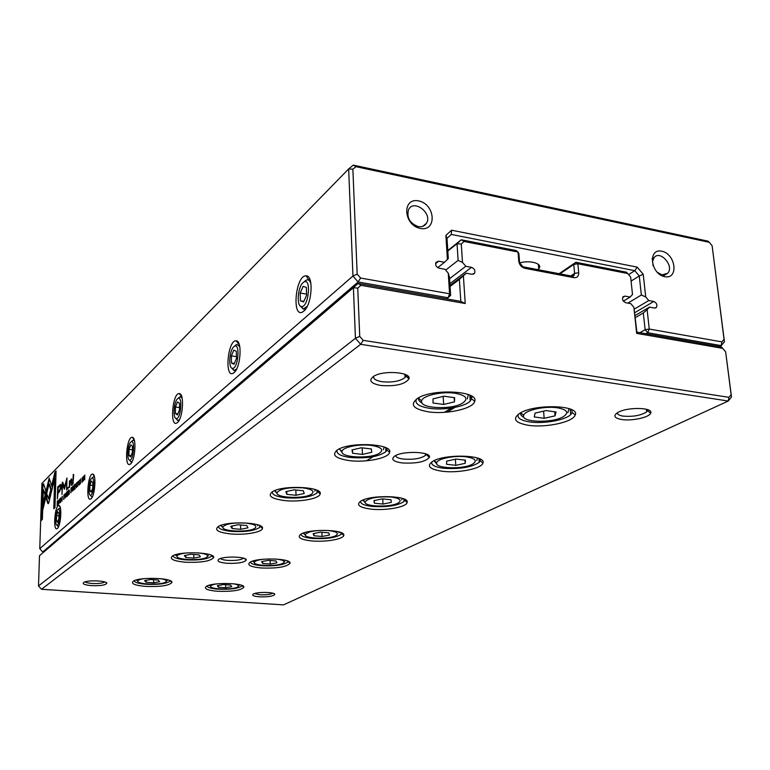 <?xml version="1.0" encoding="UTF-8"?>
<svg xmlns="http://www.w3.org/2000/svg" width="770" height="770" viewBox="0 0 770 770"><rect width="100%" height="100%" fill="white"/><g stroke="black" fill="none" stroke-linecap="round" stroke-linejoin="round"><path stroke-width="1.16" d="M725.648 351.842L731.5 396.983L728.256 401.035L360.668 344.315L41.522 589.281L283.533 604.883L728.256 401.035L728.949 397.339L731.115 394.644L725.648 351.842L722.732 348.377L636.675 333.381L633.883 307.269L636.896 332.149L721.394 346.914L722.732 348.377M226.784 563.274C219.103 562.475 216.495 561.118 218.95 559.184C224.022 555.863 247.449 556.681 246.227 560.108C244.09 562.62 237.612 563.669 226.784 563.274M402.142 462.943C392.873 461.509 390.496 459.151 395.02 455.878C403.509 450.489 431.835 451.74 429.391 457.351C425.531 461.856 416.445 463.713 402.142 462.943M217.496 591.264C207.149 590.33 203.492 588.665 206.524 586.268C213.011 582.043 245.486 582.948 243.821 587.269C240.962 590.398 232.184 591.726 217.496 591.264M145.771 586.422C134.577 585.402 130.486 583.612 133.48 581.071C139.928 576.72 173.346 577.952 171.912 582.438C169.342 585.595 160.632 586.923 145.771 586.422M261.146 567.981C250.231 566.874 246.573 564.93 250.183 562.158C257.7 557.307 292.003 558.346 290.001 563.313C286.642 566.99 277.027 568.549 261.146 567.981M185.031 562.196C173.144 560.974 169.005 558.876 172.595 555.911C180.074 550.916 215.398 552.35 213.665 557.519C210.653 561.243 201.114 562.803 185.031 562.196M311.84 540.944C300.281 539.616 296.681 537.325 301.031 534.082C309.829 528.461 346.211 529.635 343.757 535.4C343.468 539.173 325.392 542.253 311.84 540.944M230.788 533.947C218.131 532.474 213.983 529.991 218.334 526.497C227.092 520.693 264.591 522.358 262.435 528.384C262.378 532.253 244.783 535.285 230.788 533.947M371.419 509.163C359.157 507.555 355.682 504.822 360.995 500.962C371.419 494.378 410.179 495.707 407.109 502.483C406.512 507.035 386.059 510.789 371.419 509.163M284.804 500.596C271.281 498.806 267.19 495.822 272.542 491.645C282.927 484.811 322.89 486.765 320.166 493.868C319.848 498.565 299.992 502.271 284.804 500.596M442.452 471.279C429.41 469.296 426.185 465.985 432.769 461.326C445.301 453.492 486.823 455.003 482.896 463.059C481.828 468.651 458.342 473.329 442.452 471.279M349.542 460.633C335.027 458.41 331.119 454.762 337.789 449.68C350.302 441.528 393.114 443.818 389.601 452.337C388.869 458.14 366.097 462.751 349.542 460.633M528.586 425.338C514.697 422.865 511.906 418.755 520.222 413.028C535.545 403.547 580.339 405.241 575.209 414.992C573.4 422.018 545.911 427.976 528.586 425.338M428.534 411.873C412.922 409.062 409.361 404.5 417.86 398.186C433.192 388.272 479.344 390.987 474.695 401.372C473.3 408.706 446.696 414.616 428.534 411.873M91.563 585.633C84.633 585.007 82.034 583.929 83.757 582.399C87.462 579.849 107.434 580.676 106.77 583.333C105.423 585.171 100.35 585.941 91.563 585.633M380.842 385.491C370.639 383.527 368.253 380.467 373.662 376.299C383.181 369.995 411.555 372.083 408.995 378.83C405.01 384.307 395.626 386.53 380.842 385.491M259.307 596.808C253.551 596.298 251.549 595.383 253.311 594.055C257.084 591.658 275.756 592.063 274.775 594.507C273.023 596.298 267.873 597.058 259.307 596.808M621.823 419.544C614.133 418.11 612.843 415.733 617.963 412.422C627.473 406.762 653.923 407.378 650.64 413.153C649.38 417.388 632.006 421.19 621.823 419.544M463.396 275.93L465.234 303.505L360.909 285.324L357.752 288.153L353.411 287.682L39.511 555.69L38.5 585.96L355.432 338.3L353.411 287.682L358.166 283.437L460.816 301.378L459.372 279.433L466.264 273.215L471.981 274.274L474.541 273.283C475.475 270.549 474.464 268.576 471.51 267.344L465.792 266.276L462.5 262.426L458.131 260.395L457.034 243.676L447.832 251.03M39.511 555.69L358.166 283.437L360.909 285.324M450.075 286.459L459.372 279.433M450.007 285.497L466.264 273.215M449.574 278.663L465.792 266.276M445.657 270.106L458.131 260.395M447.803 250.539L461.259 239.768L516.179 250.558L518.037 252.031L464.089 241.462L461.278 244.061L462.5 262.426M630.649 277.065L632.507 294.477L630.649 277.065L627.646 273.514L577.875 263.754L578.722 272.705C578.742 276.266 577.125 277.912 573.881 277.652L524.88 268.316C521.444 267.296 519.404 264.909 518.768 261.146L518.037 252.031L518.884 253.734L519.615 262.82L523.003 266.795L571.908 276.141L574.083 275.41L574.603 273.389L573.765 264.457L559.925 273.851M408.447 376.646L407.349 377.396M406.964 377.059L408.119 376.28M559.107 273.697L575.902 262.281L626.549 272.224L627.646 273.514M632.507 294.477L630.12 297.056L625.019 296.103L623.036 296.719C621.91 299.347 622.805 301.339 625.721 302.706L630.822 303.65L633.883 307.269M623.392 301.147L630.12 297.056M357.752 288.153L359.725 336.365L363.209 340.369L728.949 397.339M461.278 244.061L457.034 243.676L461.259 239.768L464.089 241.462M38.5 585.96L41.522 589.281M363.209 340.369L360.668 344.315L355.432 338.3L359.725 336.365M575.902 262.281L573.765 264.457L577.875 263.754L575.902 262.281M465.234 303.505L460.816 301.378M731.115 394.644L731.5 396.983M636.896 332.149L636.675 333.381M617.376 412.758C617.271 414.375 619.234 415.502 623.257 416.137C633.19 416.897 640.987 415.482 646.665 411.883L647.58 409.592M254.533 593.564L259.962 594.777C266.237 595.008 270.511 594.479 272.772 593.189M373.729 376.251C373.055 378.859 375.847 380.688 382.113 381.728C392.498 382.661 400.14 381.246 405.049 377.502L405.848 376.087L405.626 374.634M85.162 581.831C86.067 582.649 88.386 583.198 92.121 583.477C98.531 583.747 102.737 583.237 104.759 581.947M416.445 399.091C414.462 403.538 418.909 406.618 429.785 408.35C444.155 410.477 465.003 406.781 470.229 401.055L471.644 398.773L470.874 395.645M455.234 393.268C441.836 391.131 422.22 395.684 421.642 400.92C418.957 408.456 451.364 410.198 462.5 403.191C468.795 398.754 466.37 395.443 455.234 393.268M454.647 397.705L443.895 396.194L433.038 398.87L433.019 402.989L443.674 404.462L454.444 401.844L454.647 397.705M468.275 394.5L467.38 398.918M422.066 403.018C419.429 401.651 418.293 400.082 418.639 398.302L418.87 397.638M443.183 396.367L443.674 404.462M454.185 397.647L454.444 401.844M518.354 414.202C516.863 417.946 520.712 420.526 529.904 421.95C543.668 424.01 565.19 420.208 570.695 414.626L572.187 412.518L571.619 409.63M337.154 450.065C335.98 453.655 340.456 456.138 350.591 457.515C366.963 458.67 378.744 456.716 385.924 451.644L386.915 449.94L386.54 448.073M431.806 461.904C430.931 464.984 434.848 467.111 443.558 468.266C459.671 469.334 471.548 467.371 479.19 462.356L480.239 460.768L479.97 458.987M272.416 491.712C271.839 494.658 276.266 496.688 285.699 497.795C300.675 498.71 311.128 497.102 317.057 492.964L317.606 490.586M360.63 501.174C360.225 503.744 364.143 505.505 372.362 506.448C387.127 507.305 397.667 505.678 403.971 501.578L404.625 499.307M218.555 526.372C218.449 528.826 222.78 530.501 231.558 531.406C245.351 532.137 254.735 530.78 259.731 527.354L260.212 525.766M301.07 534.062C301.041 536.218 304.91 537.691 312.659 538.48C326.268 539.164 335.73 537.797 341.033 534.39L341.582 532.85M173.067 555.661C173.308 557.721 177.524 559.126 185.705 559.867C198.477 560.464 206.995 559.309 211.278 556.412L211.673 555.372M250.51 561.994C250.789 563.823 254.572 565.074 261.867 565.719C274.486 566.277 283.071 565.113 287.605 562.235L288.047 561.205M134.134 580.734C134.654 582.486 138.735 583.67 146.367 584.286C158.254 584.767 166.06 583.775 169.775 581.302L170.083 580.638L171.912 582.438M207.053 586.009C207.573 587.577 211.269 588.636 218.131 589.175C229.893 589.637 237.747 588.636 241.684 586.163L242.021 585.498M557.538 407.821C544.775 405.771 524.524 410.352 523.639 415.357C520.539 422.403 552.003 423.471 563.178 416.753C569.309 412.71 567.432 409.736 557.538 407.821M556.075 411.979L546.074 410.574L535.121 413.086L534.255 416.945L544.178 418.312L555.045 415.858L556.075 411.979M569.049 408.61L567.894 412.605M523.908 417.282C521.29 416.05 520.202 414.568 520.664 412.864L523.639 415.357M371.159 445.387C358.974 443.741 342.226 447.274 342.024 451.432C340.042 457.621 370.197 459.103 379.292 453.328C384.249 449.747 381.535 447.101 371.159 445.387M371.323 448.949L361.38 447.765L351.986 449.94L352.593 453.261L362.439 454.406L371.775 452.279L371.323 448.949M384.192 447.033L383.383 449.709M342.188 452.587L339.406 448.843M466.052 456.822C454.377 455.234 437.119 458.805 436.667 462.799C434.328 468.641 463.588 469.604 472.722 464.041C477.592 460.749 475.369 458.342 466.052 456.822M465.465 460.181L456.148 459.074L446.648 461.134L446.533 464.262L455.773 465.34L465.205 463.328L465.465 460.181M477.631 458.054L476.678 460.518M436.763 463.906L434.001 460.691M302.668 487.843C288.519 487.141 279.953 488.777 276.959 492.733C275.458 497.901 303.678 499.181 311.244 494.33C315.228 491.375 312.37 489.219 302.668 487.843M303.322 490.76L294.092 489.816L285.834 491.626L286.844 494.35L295.998 495.274L304.217 493.493L303.322 490.76M315.411 489.643L314.757 491.193M277.007 493.31L274.572 490.663M391.035 497.006C377.117 496.371 368.474 497.988 365.115 501.867C363.315 506.776 390.688 507.642 398.292 502.954C402.238 500.221 399.813 498.238 391.035 497.006M391.035 499.778L382.334 498.883L373.97 500.606L374.355 503.185L382.988 504.061L391.304 502.367L391.035 499.778M402.421 498.431L401.699 499.884M365.124 502.435L362.737 500.125M245.803 523.09C232.925 522.532 225.263 523.879 222.809 527.132C221.644 531.521 248.171 532.619 254.552 528.49C257.806 526.016 254.889 524.216 245.803 523.09M246.785 525.535L238.171 524.765L230.817 526.285L232.097 528.557L240.635 529.317L247.969 527.816L246.785 525.535M258.085 524.909L257.632 525.727M222.809 527.344L220.672 525.448M328.405 530.549C315.719 530.039 307.99 531.387 305.228 534.582C303.803 538.769 329.56 539.539 335.98 535.535C339.214 533.225 336.692 531.569 328.405 530.549M328.819 532.879L320.657 532.147L313.197 533.61L313.929 535.776L322.024 536.488L329.454 535.054L328.819 532.879M339.454 532.041L338.964 532.821M305.218 534.803L303.139 533.129M186.879 552.918C180.709 553.591 177.427 554.698 177.023 556.229C176.109 559.992 201.153 560.945 206.591 557.384C209.276 555.285 206.379 553.774 197.9 552.841M199.035 554.891L190.97 554.265L184.338 555.574L185.791 557.499L193.799 558.115L200.402 556.826L199.035 554.891M176.956 556.161L175.175 554.833M262.782 559.29C257.555 560.021 254.755 561.051 254.369 562.379C253.234 565.988 277.556 566.672 283.042 563.207C285.708 561.282 283.264 559.886 275.699 559.02M276.026 560.964L268.355 560.358L261.636 561.609L262.608 563.457L270.222 564.044L276.921 562.812L276.026 560.964M254.35 562.36L252.579 561.157M144.019 578.665C140.044 579.29 137.984 580.118 137.82 581.157C137.089 584.42 160.805 585.248 165.502 582.139C167.552 580.715 165.81 579.541 160.266 578.616M158.168 580.022L150.583 579.492L144.558 580.638L146.127 582.284L153.653 582.803L159.66 581.677L158.168 580.022M137.455 580.792L136.261 579.983M216.139 583.958C212.664 584.584 210.826 585.364 210.653 586.288C209.719 589.435 232.781 590.032 237.506 587.01C239.547 585.662 238.017 584.565 232.915 583.718M230.673 585.085L223.435 584.584L217.323 585.672L218.468 587.26L225.658 587.751L231.751 586.673L230.673 585.085M210.326 585.98L209.151 585.248M543.582 411.142L544.178 418.312M554.689 411.786L555.045 415.858M352.458 449.824L352.593 453.261M362.179 447.861L362.439 454.406M455.388 459.238L455.773 465.34M464.993 460.133L465.205 463.328M286.777 491.414L286.844 494.35M295.863 489.999L295.998 495.274M374.239 500.548L374.355 503.185M382.757 498.931L382.988 504.061M232.068 526.025L232.097 528.557M240.587 524.976L240.635 529.317M313.862 533.475L313.929 535.776M321.899 532.263L322.024 536.488M185.791 555.285L185.791 557.499M193.79 554.487L193.799 558.115M262.57 561.436L262.608 563.457M270.154 560.502L270.222 564.044M146.146 580.33L146.127 582.284M153.682 579.714L153.653 582.803M218.459 585.47L218.468 587.26M225.629 584.738L225.658 587.751M426.099 453.982L425.435 455.436C420.872 458.564 413.567 459.777 403.509 459.084C398.542 458.429 395.924 457.255 395.655 455.542M243.561 558.183L243.503 558.24C240.798 560.031 235.514 560.743 227.67 560.387C223.839 560.059 221.462 559.434 220.528 558.519M635.337 317.625L643.306 312.976L647.127 309.704L649.254 329.05L721.904 341.89L724.05 339.32L712.106 245.697L724.454 341.764L721.23 345.615L647.714 332.736L645.953 333.728M58.164 500.606L57.298 501.058L57.163 505.572L58.135 504.148L58.164 500.606M71.985 488.401L71.725 487.458L71.023 488.065L70.898 492.713L71.985 488.401M73.631 486.784L73.371 485.909L72.64 486.525L72.515 491.193L73.025 488.661L73.573 490.211L73.631 486.784M61.966 501.154L62.293 496.313L61.446 499.374L61.966 501.154M47.817 503.387L48.327 503.676L48.905 502.348L51.263 492.511L50.531 490.307L48.491 498.835L46.893 493.965L45.988 497.747L47.817 503.387L48.375 503.445L46.537 497.805L47.22 494.966M65.334 497.921L66.21 492.617L65.469 497.102L64.959 493.801L65.334 497.921M66.788 492.078L66.653 496.688L67.577 495.822L67.587 495.274L66.865 495.957L67.587 493.743L67.596 493.195L66.923 493.84L66.961 492.434L67.683 491.222L66.788 492.078L67.288 492.126M69.348 490.827L69.088 489.951L68.376 490.567L68.251 495.187L68.501 492.916L68.896 492.588L69.281 494.225L69.348 490.827M79.166 484.503L78.617 484.137L79.156 485.061L79.772 483.069L78.906 481.799L79.262 480.692L79.772 480.913L79.493 480.037L78.684 482.039L79.502 484.532M69.483 480.923L69.348 487.554L70.936 480.249L71.629 481.712L71.523 485.475L72.005 485.023L71.523 478.959L69.964 480.971M51.494 491.703L52.427 487.891L49.155 478.122L43.149 503.378L42.956 509.326L48.972 484.099L51.494 491.703M43.592 506.641L43.697 503.426L48.808 481.991L48.25 481.933L48.808 481.981L49.492 479.104M73.237 474.464L72.977 484.099L73.699 474.512M60.272 502.213L59.771 501.838L60.262 502.752L60.83 500.866L60.041 499.595L60.378 498.556L60.849 498.787L60.589 497.93L59.848 499.826L60.58 502.242M82.043 482.347L82.38 477.313L82.043 482.347M352.872 169.198L348.666 168.899L41.936 483.377L39.751 548.683L352.949 276.035L348.666 168.899L353.295 165.117L707.986 241.145L709.257 242.29L355.952 166.676L352.872 169.198L357.174 274.082L360.601 278.047L449.565 293.765L448.265 273.148L449.516 277.643L450.633 295.411L449.565 293.765L448.159 297.769L358.108 281.984L42.745 551.984L43.659 552.051M303.852 311.08L302.803 311.85C291.474 318.838 295.536 274.948 306.123 275.814C313.91 275.073 312.023 304.814 303.852 311.08M234.07 372.632L233.291 373.19C224.291 378.715 227.727 339.686 236.13 340.821C242.454 340.398 240.721 367.608 234.07 372.632M177.427 422.586L176.831 423.019C169.516 427.494 172.509 392.353 179.323 393.605C184.569 393.383 182.942 418.485 177.427 422.586M130.525 463.954L130.063 464.281C123.999 467.996 126.665 436.032 132.305 437.322C136.713 437.216 135.183 460.547 130.525 463.954M91.062 498.758L90.687 499.027C85.586 502.156 88.001 472.838 92.737 474.128C96.5 474.099 95.037 495.89 91.062 498.758M57.384 528.461L57.086 528.672C52.726 531.358 54.949 504.283 58.972 505.543C62.226 505.563 60.82 526.025 57.384 528.461M76.471 487.574L77.058 485.706L76.394 487.083L76.124 485.533L76.586 483.214L77.116 483.502L76.808 482.578L75.903 485.755L76.471 487.574M74.372 484.888L74.247 489.576L75.2 488.69L75.21 488.122L74.459 488.825L75.21 486.573L75.219 486.014L74.517 486.678L74.555 485.254L75.306 484.012L74.372 484.888L74.882 484.946M43.563 483.772L42.437 484.927L41.253 520.443L42.369 519.394L43.361 489.653L44.958 494.6L45.854 490.837L43.563 483.772M63.698 499.528L64.025 494.687L63.698 499.528M67.741 487.67L67.702 489.114L68.289 487.15L67.741 487.67L68.28 487.718M83.584 476.178L83.468 480.942L83.757 476.717L84.7 479.797L84.806 475.013L84.527 479.084L83.94 476.207M58.915 503.936L59.232 499.229L58.915 503.936M80.436 483.781L80.754 478.844L80.436 483.781M64.372 489.229L66.499 480.846L66.634 490.028L66.971 477.939L64.43 487.217L62.697 482.126L62.303 482.511L61.956 494.475L62.62 484.609L64.372 489.229M60.878 484.349L57.721 486.9L57.355 498.96L57.991 493.185L59.483 491.751L61.292 486.592L60.878 484.349M77.683 486.361L78.011 481.452L77.683 486.361M56.075 471.009L54.891 472.212L51.86 484.84L52.601 487.035L54.709 478.266L53.775 508.72L54.968 507.603L56.075 471.009M428.928 455.696L428.062 456.177M719.382 346.558L721.23 345.615L721.904 341.89M425.367 454.165L425.849 453.886M639.851 332.659L645.125 329.675L643.306 312.976M647.127 309.704L649.476 307.105L654.49 308.029L656.367 307.471C657.532 304.882 656.666 302.889 653.759 301.484L648.754 300.55L645.722 296.96L641.343 295.006L639.273 275.987L631.41 280.886M635.115 315.527L649.476 307.105M634.239 309.155L648.754 300.55M366.356 460.807L373.171 456.697M385.808 449.074L387.021 448.342M447.062 412.142L454.906 407.417M470.047 398.292L472.607 396.743M627.897 303.111L641.343 295.006M519.625 262.907C530.626 259.779 543.437 263.831 538.74 268.846L537.951 269.654M628.57 274.601L634.788 270.674L451.287 234.436L447.024 238.334L448.304 258.537L444.502 262.281L438.679 261.194L435.964 262.31C435.108 265.044 436.157 267.007 439.102 268.191L444.935 269.269L448.265 273.148M437.726 267.633L444.502 262.281M446.639 298.904L450.633 295.411M447.409 259.586L445.888 235.408L451.586 230.211L637.233 267.151L643.22 274.245L645.722 296.96M712.106 245.697L709.257 242.29M664.741 276.7C650.486 273.985 647.609 248.075 661.796 251.203C675.848 253.956 678.909 279.568 664.741 276.7M420.295 228.43C403.278 225.177 401.834 197.216 418.726 200.922C435.474 204.214 437.187 231.837 420.295 228.43M237.863 341.803L236.708 341.659M418.206 226.592C409.669 223.194 406.454 217.525 408.581 209.575C413.769 198.804 432.73 213.242 426.522 223.165C424.732 226.053 421.96 227.198 418.206 226.592M653.027 265.65L652.642 261.069L654.211 257.488C660.41 249.75 674.616 266.41 667.686 273.254L662.104 274.88L657.195 272.282M305.546 309.165L303.707 309.059M302.774 308.347L301.898 307.038M306.123 275.814L308.905 280.049L310.291 280.569M304.468 281.531L306.749 279.924C308.635 279.471 310.05 280.79 310.974 283.88M307.259 306.267L303.264 309.078L300.185 305.902M303.062 282.667C297.586 287.162 296.354 306.855 301.58 306.556C308.789 307.374 311.581 277.046 303.842 282.08L303.062 282.667M306.604 295.218L306.383 287.383L303.159 286.334L300.185 293.043L300.396 300.81L303.601 301.936L306.604 295.218M306.575 294.111L300.185 293.043M303.842 301.388L300.396 300.81M235.659 370.707L234.581 370.514M236.13 340.821L239.306 344.7M178.919 420.661L178.428 420.526M179.323 393.605L181.845 396.945M133.826 440.305L134.355 440.325M235.177 345.634L236.9 344.421L239.768 346.654M236.64 368.965L234.013 370.553L231.703 368.041M233.791 346.769C229.325 350.379 228.19 368.455 232.444 368.329C238.161 369.282 240.51 342.361 234.369 346.336L233.791 346.769M236.448 358.493L236.361 351.37L233.82 350.109L231.385 355.913L231.462 362.988L233.984 364.306L236.448 358.493M178.842 397.753L180.18 396.82L182.124 398.1M179.477 419.611L177.706 420.516L175.906 418.428M177.485 398.87C173.779 401.825 172.701 418.553 176.234 418.524C180.873 419.515 182.923 395.318 177.928 398.542L177.485 398.87M179.506 409.842L179.526 403.307L177.475 401.94L175.435 407.051L175.416 413.538L177.447 414.963L179.506 409.842M132.132 440.96L133.191 440.228L134.509 440.95M132.228 461.423L131.025 461.913L129.572 460.104M130.813 442.057C127.685 444.521 126.665 460.085 129.639 460.123C133.48 461.115 135.299 439.131 131.16 441.797L130.813 442.057M132.382 452.356L132.459 446.321L130.785 444.887L129.033 449.449L128.956 455.436L130.621 456.918L132.382 452.356M92.785 477.361L93.622 476.784L94.517 477.179M92.506 496.534L91.697 496.794L90.552 495.351M91.505 478.43C88.829 480.509 87.847 495.081 90.398 495.149C93.613 496.111 95.259 475.976 91.784 478.228L91.505 478.43M92.718 488.122L92.843 482.521L91.447 481.058L89.946 485.167L89.82 490.74L91.207 492.232L92.718 488.122M59.175 508.46L60.445 508.181M58.645 526.449L57.23 525.477M57.943 509.49C55.623 511.261 54.689 524.957 56.884 525.053C59.627 525.977 61.138 507.401 58.173 509.326L57.943 509.49M58.895 518.634L59.049 513.407L57.875 511.944L56.556 515.679L56.403 520.876L57.567 522.368L58.895 518.634M236.428 356.645L231.385 355.913M234.369 363.401L231.462 362.988M179.516 407.561L175.435 407.051M177.899 413.846L175.416 413.538M132.411 449.815L129.033 449.449M131.102 455.667L128.956 455.436M92.775 485.447L89.946 485.167M91.688 490.914L89.82 490.74M58.972 515.89L56.556 515.679M58.039 521.021L56.403 520.876M643.22 274.245L639.273 275.987L634.788 270.674L637.233 267.151M39.751 548.683L42.745 551.984M360.601 278.047L358.108 281.984L352.949 276.035L357.174 274.082M645.125 329.675L647.714 332.736L649.254 329.05L645.125 329.675M724.05 339.32L724.454 341.764M355.952 166.676L353.295 165.117M445.888 235.408L447.024 238.334M451.586 230.211L451.287 234.436M82.063 481.808L82.284 477.881L82.39 481.837M60.532 500.635L60.416 499.99M74.988 488.883L74.459 488.825M75.036 486.727L74.517 486.678M41.821 519.914L42.976 484.975L43.707 484.234M42.976 484.975L42.437 484.927M45.18 493.657L43.361 489.653M63.718 498.999L63.939 495.235L64.016 499.027M43.697 503.426L43.149 503.378M51.725 490.76L49.521 484.147L48.972 484.099M70.06 482.174L70.07 481.606M72.111 480.393L71.35 480.076M71.052 480.153L71.87 479.123M79.377 482.829L79.272 482.193M69.204 492.319L68.52 492.357L69.319 490.278M68.934 490.615L68.376 490.567M69.011 490.577L68.52 492.357M67.385 496.005L66.865 495.957M67.433 493.888L66.923 493.84M66.557 480.855L66.932 479.286M64.921 487.266L64.43 487.217M62.851 482.559L62.303 482.511M62.822 484.619L62.87 482.646M64.593 488.613L63.198 484.657L62.62 484.609M58.26 487.737L60.965 484.426M58.096 493.079L58.135 491.799M60.435 485.909L61.205 487.901M61.051 488.902L58.039 491.789L59.463 490.413L60.666 487.314L60.31 485.899L59.579 486.447L58.154 487.843L58.039 491.789M58.279 486.958L57.721 486.9M48.491 498.835L49.049 498.893L50.859 491.308M46.537 497.805L45.988 497.747M73.487 488.286L72.784 488.334L73.602 486.226M73.198 486.582L72.64 486.525M73.285 486.534L72.784 488.334M71.523 488.113L71.023 488.065M71.446 489.643L71.629 488.055L71.158 489.913L71.774 489.672M58.308 501.087L57.683 500.683M57.663 504.581L57.865 501.049L57.365 504.86L57.981 504.61M52.822 486.091L52.418 484.888L56.056 471.654M55.45 472.27L54.891 472.212M52.418 484.888L51.86 484.84M54.352 508.171L55.267 478.314L54.709 478.266M449.901 283.716L471.51 267.344M570.811 275.93L574.603 273.389L578.722 272.705M622.555 297.615L625.019 296.103M444.396 412.345L451.576 408.004M469.95 396.897L471.461 395.982M573.881 277.652L571.908 276.141M524.88 268.316L523.003 266.795M518.768 261.146L519.615 262.82M634.807 312.659L653.759 301.484M435.56 263.677L438.679 261.194M69.945 483.079L69.464 483.031M71.658 479.306L71.071 479.248M60.233 485.052L59.665 484.994M60.031 490.461L59.463 490.413M61.234 487.372L60.666 487.314M473.3 274.216L474.541 273.283M573.044 276.103L574.083 275.41M646.376 409.226L646.665 411.883M647.551 410.708L650.64 413.153M273.716 593.497L274.775 594.507M404.885 374.316L405.049 377.502M405.848 376.087L408.995 378.83M105.76 582.332L106.77 583.333M470.229 401.055L469.835 395.135M471.644 398.773L474.695 401.372M570.695 414.626L570.195 409.014M385.924 451.644L385.741 447.678M479.19 462.356L478.93 458.525M317.057 492.964L316.98 490.278M403.971 501.578L403.836 498.95M259.731 527.354L259.702 525.525M341.033 534.39L340.975 532.58M211.278 556.412L211.269 555.189M287.605 562.235L287.585 561.012M169.775 581.302L169.775 580.503M241.684 586.163L241.674 585.364M572.187 412.518L575.209 414.992M386.915 449.94L389.601 452.337M480.239 460.768L482.896 463.059M317.769 491.664L320.166 493.868M404.731 500.356L407.109 502.483M260.26 526.334L262.435 528.384M341.601 533.418L343.757 535.4M211.673 555.603L213.665 557.519M288.038 561.455L290.001 563.313M242.011 585.537L243.821 587.269M166.359 581.312L167.225 580.484M137.82 581.157L136.559 579.906M238.43 586.095L239.152 585.364M210.653 586.288L209.478 585.162M305.228 534.582L303.524 532.994M421.642 400.92L418.639 398.302M436.667 462.799L434.174 460.614M342.024 451.432L339.368 449.016M222.809 527.132L220.942 525.352M284.197 562.033L284.765 561.465M254.369 562.379L252.964 561.041M365.115 501.867L363.055 500M276.959 492.733L274.697 490.615M207.679 556.325L208.41 555.622M177.023 556.229L175.493 554.737M425.435 455.436L425.338 453.722M426.06 454.416L429.391 457.351M244.591 558.539L246.227 560.108M655.443 308.01L656.367 307.471M538.355 264.351L538.74 268.846M426.522 223.165L422.865 226.293M654.211 257.488L652.017 258.874M667.686 273.254L662.893 276.17M304.814 310.098L302.803 311.85M305.411 309.203L304.073 308.991M234.802 371.881L233.291 373.19M177.995 421.999L176.831 423.019M134.211 439.834L132.305 437.322M130.977 463.482L130.063 464.281M94.19 475.976L92.737 474.128M91.418 498.392L90.687 499.027M60.099 506.929L58.972 505.543M57.673 528.153L57.086 528.672M235.697 370.649L234.619 370.505M178.967 420.584L178.168 420.487M131.949 461.971L131.391 461.913M232.444 368.329L234.013 370.553M234.369 346.336L236.284 344.69M176.234 418.524L177.706 420.516M177.928 398.542L179.699 397.012M129.639 460.123L131.025 461.913M131.16 441.797L132.815 440.373M301.58 306.556L303.264 309.078M303.842 282.08L305.911 280.299M90.398 495.149L91.697 496.794M91.784 478.228L93.324 476.89M56.884 525.053L58.106 526.565M58.173 509.326L59.617 508.075"/></g></svg>

